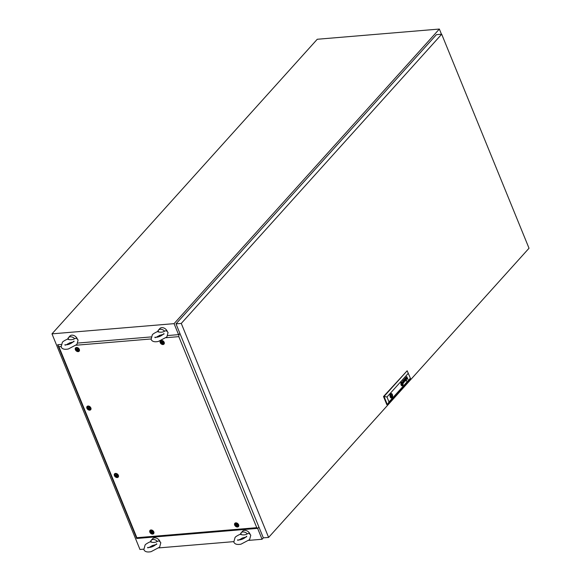 <?xml version="1.0" encoding="UTF-8"?>
<svg xmlns="http://www.w3.org/2000/svg" width="581" height="581" viewBox="0 0 581 581"><rect width="100%" height="100%" fill="white"/><g stroke="black" fill="none" stroke-linecap="round" stroke-linejoin="round"><path stroke-width="0.87" d="M441.473 34.25L439.352 29.05L317.255 39.261L51.978 333.857L139.97 549.481L143.71 549.168M257.623 528.369L262.067 539.262L248.842 540.374M233.678 541.637L158.874 547.898M439.352 29.05L174.075 323.646L178.556 334.627M174.075 323.646L51.978 333.857M262.067 539.262L263.338 537.861L268.611 537.432L529.022 248.24L441.691 34.228L181.272 323.421L268.611 537.432M245.937 537.04L241.994 538.144M247.324 533.852C245.436 535.014 243.148 535.203 240.476 534.426A4.742 3.399 42 0 1 241.137 532.828A4.742 3.399 42 0 1 247.324 533.852L248.966 533.3L250.789 535.159L249.598 539.626L241.042 544.15C237.171 544.92 234.768 544.23 233.816 542.08L235.007 537.614C235.312 536.815 237.368 535.537 241.159 533.786M241.137 532.828L242.611 531.194A4.742 3.399 42 0 1 246.453 530.627A4.742 3.399 42 0 1 249.961 533.968M242.865 538.921A4.742 3.399 42 0 1 242.037 538.195M155.969 544.564L152.026 545.668M157.357 541.376C155.468 542.538 153.181 542.727 150.508 541.95A4.742 3.399 42 0 1 151.169 540.352A4.742 3.399 42 0 1 157.357 541.376L158.998 540.824L160.821 542.683L159.63 547.149L151.075 551.674C147.204 552.444 144.8 551.754 143.856 549.604L145.039 545.138C145.344 544.339 147.4 543.061 151.191 541.31M151.169 540.352L152.643 538.718A4.742 3.399 42 0 1 156.485 538.151A4.742 3.399 42 0 1 159.993 541.492M152.897 546.445A4.742 3.399 42 0 1 152.069 545.719M73.257 341.875L69.313 342.986M74.644 338.694C72.748 339.849 70.468 340.045 67.795 339.268A4.742 3.399 42 0 1 68.456 337.663A4.742 3.399 42 0 1 74.644 338.694L76.285 338.142L78.101 339.994L76.917 344.468L68.355 348.985C64.491 349.755 62.087 349.072 61.136 346.922L62.327 342.449C62.632 341.65 64.687 340.379 68.478 338.629M68.456 337.663L69.931 336.029A4.742 3.399 42 0 1 73.772 335.469A4.742 3.399 42 0 1 77.28 338.81M70.178 343.756A4.742 3.399 42 0 1 69.357 343.03M163.225 334.351L159.281 335.462M164.612 331.17C162.716 332.325 160.436 332.521 157.763 331.744A4.742 3.399 42 0 1 158.424 330.139A4.742 3.399 42 0 1 164.612 331.17L166.253 330.618L168.069 332.47L166.885 336.944L158.322 341.461C154.459 342.231 152.055 341.541 151.104 339.391L152.295 334.925C152.6 334.126 154.655 332.855 158.446 331.105M158.424 330.139L159.898 328.505A4.742 3.399 42 0 1 163.74 327.945A4.742 3.399 42 0 1 167.248 331.286M160.145 336.232A4.742 3.399 42 0 1 159.325 335.506M441.691 34.228L436.418 34.671L176.007 323.864L181.272 323.421M176.007 323.864L263.338 537.868M391.093 395.385L391.296 396.264L391.093 395.385M402.037 384.804L402.037 384.804A1.438 0.828 -94.8 0 0 402.117 384.709A503.836 291.146 -94.8 0 0 402.212 384.571A3.827 2.208 85.2 0 0 402.27 384.484A3.515 2.033 85.2 0 0 402.459 384.121A0.632 0.363 85.2 0 0 402.502 383.983L402.502 383.903A1.452 0.835 85.2 0 0 402.473 383.845A3.13 1.808 85.2 0 0 402.357 383.627A17.931 10.364 85.2 0 0 402.226 383.395A2.462 1.423 85.2 0 0 402.096 383.184A1.474 0.85 85.2 0 0 402.016 383.09L401.899 383.053A1.605 0.93 85.2 0 0 401.841 383.14A11.003 6.362 85.2 0 0 401.747 383.271A5.403 3.123 85.2 0 0 401.718 383.366A4.59 2.651 -94.8 0 0 401.609 383.554A2.36 1.365 -94.8 0 0 401.515 383.758A2.36 1.365 -94.8 0 1 401.587 383.554A4.59 2.651 -94.8 0 1 401.689 383.366L401.718 383.366M401.856 382.864L401.914 382.886A1.009 0.581 85.2 0 1 402.045 382.973A2.048 1.184 85.2 0 1 402.248 383.206A4.575 2.644 85.2 0 1 402.408 383.438L402.43 383.431A1.656 0.959 85.2 0 1 402.473 383.547L402.495 383.547A2.491 1.438 85.2 0 1 402.539 383.685L402.568 383.685A2.491 1.438 85.2 0 0 402.495 383.547A1.656 0.959 85.2 0 0 402.43 383.431A4.575 2.644 85.2 0 0 402.27 383.199A2.048 1.184 85.2 0 0 402.074 382.973A1.009 0.581 85.2 0 0 401.943 382.879L401.805 382.901A1.75 1.009 85.2 0 0 401.689 383.068A3.428 1.983 85.2 0 0 401.638 383.169A3.087 1.787 -94.8 0 0 401.515 383.438A2.382 1.38 -94.8 0 0 401.464 383.576A1.83 1.053 -94.8 0 0 401.42 383.729L401.413 383.758A8.112 4.684 -94.8 0 0 401.391 383.845L401.406 384.135A2.041 1.177 -94.8 0 0 401.464 384.266A1.721 0.995 -94.8 0 0 401.573 384.448A12.804 7.4 -94.8 0 0 401.682 384.607A1.547 0.893 -94.8 0 0 401.769 384.716A4.844 2.796 -94.8 0 0 401.878 384.847A0.784 0.458 -94.8 0 0 401.936 384.898A1.866 1.075 -94.8 0 0 402.016 384.956L402.103 384.978M405.197 378.529L405.197 378.529A0.915 0.53 85.2 0 1 405.218 378.354A0.755 0.436 85.2 0 1 405.356 378.006A1.431 0.828 -94.8 0 1 405.422 377.926A0.973 0.559 -94.8 0 1 405.422 377.919A0.973 0.559 -94.8 0 1 405.502 377.853L405.821 377.926A0.755 0.436 -94.8 0 1 405.988 378.26L405.996 378.71A0.835 0.479 -94.8 0 1 405.908 378.943A3.573 2.07 -94.8 0 1 405.807 379.117A3.885 2.244 -94.8 0 1 405.749 379.204L405.647 379.633A1.474 0.85 85.2 0 0 405.698 379.742A0.661 0.385 85.2 0 0 405.756 379.843L405.937 379.909A0.748 0.436 85.2 0 0 406.126 379.698L406.177 379.313A0.784 0.458 85.2 0 0 406.112 379.081L406.235 378.943A0.741 0.428 -94.8 0 1 406.315 379.211L406.315 379.589A0.886 0.516 -94.8 0 1 406.192 379.901A1.845 1.068 -94.8 0 1 406.119 380.01A0.734 0.421 -94.8 0 1 406.061 380.068A6.137 3.544 -94.8 0 1 406.025 380.097L405.981 380.127A2.426 1.402 -94.8 0 1 405.937 380.156L405.887 380.17A0.697 0.399 -94.8 0 1 405.821 380.17L405.77 380.148A0.748 0.428 -94.8 0 1 405.72 380.112L405.683 380.068A2.68 1.547 -94.8 0 1 405.647 380.018L405.618 379.959A16.726 9.666 -94.8 0 1 405.567 379.865A1.104 0.639 -94.8 0 1 405.523 379.763L405.095 378.696A1.031 0.596 85.2 0 0 405.066 378.63L404.979 378.551M402.938 380.925L402.96 380.925A0.93 0.537 85.2 0 0 402.902 381.027A0.93 0.537 85.2 0 1 402.938 380.925L403.367 381.477A1.387 0.799 -94.8 0 1 403.337 381.557L403.308 381.63A3.951 2.28 -94.8 0 1 403.272 381.695A2.709 1.569 -94.8 0 1 403.214 381.782L402.902 381.695A1.344 0.777 85.2 0 1 402.873 381.608L402.844 381.608A1.344 0.777 85.2 0 0 402.88 381.695L403.04 382.037M402.953 380.664A1.249 0.719 85.2 0 0 402.887 380.751A1.039 0.603 85.2 0 0 402.829 380.845A0.799 0.465 -94.8 0 0 402.742 381.172A1.344 0.777 -94.8 0 0 402.727 381.274A0.908 0.523 -94.8 0 0 402.691 381.172L403.069 382.538A1.699 0.98 85.2 0 0 403.156 382.719L403.388 382.915A0.813 0.472 85.2 0 0 403.679 382.712A1.184 0.683 85.2 0 0 403.817 382.436A0.639 0.37 85.2 0 0 403.766 381.681L403.642 381.819A1.14 0.661 -94.8 0 1 403.679 381.92L403.628 382.494A1.162 0.675 -94.8 0 1 403.519 382.618L403.272 382.567A0.646 0.378 -94.8 0 1 403.221 382.465A3.798 2.193 -94.8 0 1 403.178 382.378L403.279 381.949A5.04 2.912 -94.8 0 0 403.337 381.855A2.869 1.663 85.2 0 0 403.432 381.702A1.075 0.617 85.2 0 0 403.497 381.557A0.668 0.385 85.2 0 0 403.534 381.405L403.505 380.954A0.77 0.443 85.2 0 0 403.301 380.613L403.069 380.57A0.813 0.472 85.2 0 0 402.982 380.635A1.249 0.719 85.2 0 0 402.953 380.664M401.827 382.668L401.653 382.756A1.184 0.683 85.2 0 0 401.58 382.857A6.079 3.515 85.2 0 0 401.522 382.952L401.551 382.952A6.079 3.515 85.2 0 1 401.602 382.857A1.184 0.683 85.2 0 1 401.674 382.756L401.899 382.676A1.598 0.922 85.2 0 1 402.132 382.806A1.866 1.075 85.2 0 1 402.372 383.046A3.217 1.859 85.2 0 1 402.546 383.3A1.402 0.806 85.2 0 1 402.64 383.482L402.669 383.554A0.784 0.458 85.2 0 1 402.691 384.135A3.014 1.743 85.2 0 1 402.611 384.477A1.482 0.857 85.2 0 1 402.531 384.687A3.312 1.91 85.2 0 1 402.437 384.891A3.82 2.208 -94.8 0 1 402.379 384.992A0.886 0.516 -94.8 0 1 402.284 385.116L402.117 385.174A0.973 0.559 -94.8 0 1 402.023 385.145A1.213 0.704 -94.8 0 1 401.95 385.116A1.583 0.915 -94.8 0 1 401.885 385.065A1.808 1.046 -94.8 0 1 401.776 384.985A2.368 1.365 -94.8 0 1 401.645 384.84A2.142 1.242 -94.8 0 1 401.435 384.535A4.147 2.397 -94.8 0 1 401.369 384.419L401.275 384.099A0.944 0.545 -94.8 0 1 401.275 383.939A1.017 0.588 -94.8 0 1 401.304 383.656A4.989 2.883 -94.8 0 1 401.34 383.482A1.423 0.821 -94.8 0 1 401.413 383.264A15.84 9.151 -94.8 0 1 401.471 383.111A1.3 0.748 -94.8 0 1 401.551 382.952M401.558 382.596A0.915 0.53 85.2 0 0 401.522 382.647A1.503 0.871 85.2 0 0 401.456 382.734A2.23 1.285 -94.8 0 0 401.253 383.228A1.772 1.024 -94.8 0 0 401.151 383.823A1.162 0.675 -94.8 0 0 401.18 384.288A0.777 0.45 -94.8 0 0 401.275 384.578A2.52 1.46 -94.8 0 0 401.42 384.847A1.627 0.937 -94.8 0 0 401.674 385.152A3.159 1.823 -94.8 0 0 401.87 385.297A1.227 0.712 -94.8 0 0 402.154 385.377A1.169 0.675 -94.8 0 1 402.154 385.377A1.169 0.675 -94.8 0 0 402.299 385.348A0.646 0.378 -94.8 0 0 402.372 385.297A1.147 0.668 85.2 0 0 402.466 385.196L402.466 385.196A1.656 0.959 -94.8 0 0 402.524 385.109A1.946 1.126 85.2 0 0 402.778 384.426A1.772 1.024 85.2 0 0 402.829 383.816A0.842 0.487 85.2 0 0 402.756 383.373A1.271 0.734 85.2 0 0 402.626 383.104A2.222 1.285 85.2 0 0 402.35 382.734A1.83 1.053 85.2 0 0 402.067 382.523A1.489 0.857 85.2 0 0 401.827 382.465A0.915 0.53 85.2 0 0 401.798 382.465A0.915 0.53 85.2 0 0 401.558 382.596M402.662 385.559A1.917 1.111 85.2 0 0 403.025 383.366A1.917 1.111 85.2 0 0 401.834 382.007A1.917 1.111 85.2 0 0 401.326 382.283A1.917 1.111 85.2 0 0 400.963 384.484A1.917 1.111 85.2 0 0 402.154 385.835A1.917 1.111 85.2 0 0 402.662 385.559M402.139 385.835A1.917 1.111 85.2 0 0 402.633 385.559A1.917 1.111 85.2 0 0 403.003 383.373A1.917 1.111 85.2 0 0 401.82 382.007M402.146 385.602A1.765 1.017 -94.8 0 1 401.921 385.573L401.943 385.573A1.765 1.017 -94.8 0 0 402.175 385.602L402.175 385.602A1.765 1.017 -94.8 0 1 402.146 385.602A1.765 1.017 -94.8 0 0 402.27 385.588A1.227 0.712 -94.8 0 0 402.546 385.399A2.237 1.293 -94.8 0 0 402.611 385.319A1.837 1.06 85.2 0 0 402.807 384.942A1.961 1.133 85.2 0 0 402.923 384.513A1.816 1.053 85.2 0 0 402.96 383.801A1.351 0.784 85.2 0 0 402.778 383.053A1.888 1.089 85.2 0 0 402.357 382.465A1.917 1.111 85.2 0 0 401.899 382.24A1.38 0.799 85.2 0 0 401.805 382.24A1.38 0.799 85.2 0 0 401.783 382.247A1.38 0.799 85.2 0 0 401.42 382.443A1.62 0.937 85.2 0 0 401.377 382.523L401.377 382.523A1.62 0.937 85.2 0 1 401.413 382.451L401.435 382.443A1.38 0.799 85.2 0 0 401.413 382.451M401.783 382.247L401.805 382.24A1.38 0.799 85.2 0 0 401.442 382.443A1.38 0.799 85.2 0 0 401.435 382.443M391.5 398.072A2.295 1.322 85.2 0 0 392.102 397.745A2.295 1.322 85.2 0 0 392.538 395.116A2.295 1.322 85.2 0 0 391.115 393.504A2.295 1.322 85.2 0 0 390.512 393.831A2.295 1.322 85.2 0 0 390.076 396.46A2.295 1.322 85.2 0 0 391.5 398.072A2.295 1.322 85.2 0 0 391.812 397.949A2.295 1.322 85.2 0 0 392.052 397.745A2.295 1.322 85.2 0 0 392.255 397.455A2.295 1.322 85.2 0 0 392.436 394.92A2.295 1.322 85.2 0 0 391.093 393.504M390.272 394.179L390.512 394.753A1.583 0.915 85.2 0 0 390.468 396.474A1.583 0.915 85.2 0 0 391.391 397.368A1.583 0.915 85.2 0 0 391.558 397.324L391.812 397.949M406.577 380.845L406.62 380.359L406.577 380.845M406.25 381.209L406.293 380.722L406.25 381.209M408.349 373.263L386.982 396.99L389.001 401.95L410.375 378.216L407.158 370.78L383.504 396.518L386.852 404.71L387.367 404.666L384.019 396.474L383.504 396.518M403.388 382.915L403.396 382.915A0.813 0.472 85.2 0 0 403.65 382.712A1.184 0.683 85.2 0 0 403.788 382.436A0.639 0.37 85.2 0 0 403.751 381.702M404.913 381.289L404.536 379.378L405.574 380.555L404.492 379.008L404.739 381.056L403.708 379.872L404.158 382.124L403.882 380.112L404.913 381.289L404.536 379.378M406.874 378.79L407.034 378.739A0.879 0.508 -94.8 0 0 407.07 378.703A0.697 0.399 -94.8 0 0 407.187 378.492L407.23 378.216A0.755 0.436 -94.8 0 0 407.23 378.158L407.223 378.108A0.726 0.421 -94.8 0 0 407.208 378.049L407.194 377.999A4.183 2.418 -94.8 0 0 407.172 377.948A0.741 0.428 -94.8 0 0 407.158 377.897L407.296 378.311A0.726 0.421 85.2 0 1 407.281 378.449L407.303 378.449A3.181 1.837 -94.8 0 1 407.281 378.558L407.245 378.667A1.278 0.741 85.2 0 1 407.121 378.899A0.799 0.465 85.2 0 1 406.954 379.03L406.693 378.957A0.871 0.501 85.2 0 1 406.635 378.87A0.661 0.385 -94.8 0 1 406.584 378.783A6.006 3.471 85.2 0 1 406.54 378.681A1.416 0.821 85.2 0 1 406.511 378.623L406.097 377.222M402.604 383.874A0.77 0.443 -94.8 0 1 402.582 384.041A1.285 0.741 85.2 0 1 402.502 384.317A1.285 0.741 85.2 0 0 402.553 384.048L402.582 384.041M402.125 384.971L402.168 384.927A13.261 7.662 -94.8 0 0 402.263 384.782A1.518 0.879 -94.8 0 0 402.321 384.68A2.222 1.285 85.2 0 0 402.408 384.499A11.192 6.464 85.2 0 0 402.502 384.317L402.502 384.317A11.192 6.464 85.2 0 1 402.408 384.499L402.43 384.499A2.222 1.285 85.2 0 1 402.35 384.68A1.518 0.879 -94.8 0 1 402.292 384.775A13.261 7.662 -94.8 0 1 402.197 384.92L402.146 384.971M386.982 396.99L384.019 396.474L407.158 370.78M410.375 378.216L410.506 378.972L387.367 404.666L389.001 401.95M392.255 397.455L392.001 396.83A1.583 0.915 85.2 0 0 392.044 395.109A1.583 0.915 85.2 0 0 391.122 394.216A1.583 0.915 85.2 0 0 390.955 394.259L390.708 393.657M401.13 383.039A1.852 1.068 -94.8 0 1 401.377 382.523A1.852 1.068 -94.8 0 0 401.108 383.046L401.13 383.039A2.004 1.155 -94.8 0 0 401.021 383.642A1.569 0.908 -94.8 0 0 401.064 384.353A1.307 0.755 -94.8 0 0 401.231 384.854A2.113 1.22 -94.8 0 0 401.536 385.297A1.779 1.024 -94.8 0 0 401.943 385.573M401.921 385.573A1.779 1.024 -94.8 0 1 401.515 385.305A2.113 1.22 -94.8 0 1 401.21 384.862A1.307 0.755 -94.8 0 1 401.043 384.353A1.569 0.908 -94.8 0 1 400.999 383.649A2.004 1.155 -94.8 0 1 401.108 383.046M402.154 385.377A1.169 0.675 -94.8 0 0 402.277 385.348A0.646 0.378 -94.8 0 0 402.342 385.305A1.147 0.668 85.2 0 0 402.437 385.203A1.656 0.959 -94.8 0 0 402.495 385.109A1.946 1.126 85.2 0 0 402.756 384.426A1.772 1.024 85.2 0 0 402.807 383.816A0.842 0.487 85.2 0 0 402.727 383.38A1.271 0.734 85.2 0 0 402.604 383.104A2.222 1.285 85.2 0 0 402.321 382.734A1.83 1.053 85.2 0 0 402.045 382.523A1.489 0.857 85.2 0 0 401.805 382.465A0.915 0.53 85.2 0 0 401.783 382.465L401.827 382.465M402.088 385.174L402.088 385.174A0.973 0.559 -94.8 0 1 401.994 385.152A1.213 0.704 -94.8 0 1 401.929 385.116A1.583 0.915 -94.8 0 1 401.856 385.072A1.808 1.046 -94.8 0 1 401.754 384.985A2.368 1.365 -94.8 0 1 401.616 384.84A2.142 1.242 -94.8 0 1 401.406 384.535A4.147 2.397 -94.8 0 1 401.34 384.419L401.253 384.099A0.944 0.545 -94.8 0 1 401.246 383.939A1.017 0.588 -94.8 0 1 401.282 383.656A4.989 2.883 -94.8 0 1 401.318 383.489A1.423 0.821 -94.8 0 1 401.384 383.264A15.84 9.151 -94.8 0 1 401.449 383.111A1.3 0.748 -94.8 0 1 401.522 382.952M403.105 382.196L403.258 381.949A5.04 2.912 -94.8 0 0 403.316 381.862L403.337 381.855A2.869 1.663 85.2 0 0 403.41 381.702A1.075 0.617 85.2 0 0 403.468 381.564A0.668 0.385 85.2 0 0 403.512 381.405L403.483 380.962A0.77 0.443 85.2 0 0 403.279 380.613L403.178 380.548M403.853 380.112L404.274 381.993M404.739 381.056L403.824 379.749M405.422 380.693L404.478 379.023M405.487 379.299L405.509 379.299A3.203 1.852 85.2 0 0 405.596 379.175L405.683 379.044A3.486 2.012 -94.8 0 0 405.741 378.95A1.14 0.661 85.2 0 0 405.814 378.797L405.582 378.078M405.596 377.81L405.799 377.926A0.755 0.436 -94.8 0 1 405.959 378.26L405.974 378.71A0.835 0.479 -94.8 0 1 405.887 378.943A3.573 2.07 -94.8 0 1 405.785 379.117A3.885 2.244 -94.8 0 1 405.72 379.211L405.574 379.458M405.553 379.458L405.625 379.633A1.474 0.85 85.2 0 0 405.669 379.742A0.661 0.385 85.2 0 0 405.727 379.843L405.858 379.916M406.221 378.965A0.741 0.428 -94.8 0 1 406.293 379.211L406.286 379.589A0.886 0.516 -94.8 0 1 406.163 379.909A1.845 1.068 -94.8 0 1 406.09 380.01A0.734 0.421 -94.8 0 1 406.039 380.068A6.137 3.544 -94.8 0 1 405.996 380.105L405.959 380.134A2.426 1.402 -94.8 0 1 405.916 380.156L405.937 380.156M406.882 379.052L406.932 379.037A0.799 0.465 85.2 0 0 407.099 378.899A1.278 0.741 85.2 0 0 407.223 378.674M406.744 376.51L407.927 379.349M401.5 383.976A0.784 0.45 -94.8 0 1 401.486 383.939L401.486 383.939A0.784 0.45 -94.8 0 0 401.471 383.976L401.5 383.976A3.007 1.736 -94.8 0 0 401.624 384.223A70.635 40.815 -94.8 0 0 401.732 384.411A2.382 1.373 -94.8 0 0 401.82 384.564A7.749 4.481 -94.8 0 0 401.885 384.658A7.749 4.481 -94.8 0 1 401.798 384.564A2.382 1.373 -94.8 0 1 401.703 384.411A70.635 40.815 -94.8 0 1 401.594 384.223A3.007 1.736 -94.8 0 1 401.471 383.976M402.03 383.286L402.379 384.085L401.936 384.578L401.602 383.765L402.052 383.264L402.379 384.085M401.929 384.564L402.357 384.085M390.33 394.31L390.955 394.259M390.693 396.939L392.001 396.83M391.681 397.622L392.182 397.578M238.624 524.766A2.433 1.743 42 0 1 238.798 525.682A2.433 1.743 42 0 1 237.033 526.989A2.433 1.743 42 0 1 234.673 525.093A2.433 1.743 42 0 1 235.683 522.871A2.433 1.743 42 0 1 238.624 524.766M238.784 525.333A1.968 1.409 42 0 1 238.254 525.979M153.798 531.862A2.433 1.743 42 0 1 153.972 532.77A2.433 1.743 42 0 1 152.207 534.084A2.433 1.743 42 0 1 149.847 532.189A2.433 1.743 42 0 1 150.857 529.966A2.433 1.743 42 0 1 153.798 531.862M153.95 532.428A1.968 1.409 42 0 1 153.428 533.075M118.364 475.316A2.433 1.743 42 0 1 118.531 476.231A2.433 1.743 42 0 1 116.774 477.538A2.433 1.743 42 0 1 114.406 475.643A2.433 1.743 42 0 1 115.416 473.421A2.433 1.743 42 0 1 118.364 475.316M118.517 475.883A1.968 1.409 42 0 1 117.987 476.529M90.861 407.935A2.433 1.743 42 0 1 91.035 408.842A2.433 1.743 42 0 1 89.271 410.157A2.433 1.743 42 0 1 86.91 408.261A2.433 1.743 42 0 1 87.92 406.039A2.433 1.743 42 0 1 90.861 407.935M91.021 408.501A1.968 1.409 42 0 1 90.491 409.147M79.336 349.392A2.433 1.743 42 0 1 79.503 350.299A2.433 1.743 42 0 1 77.745 351.614A2.433 1.743 42 0 1 75.377 349.718A2.433 1.743 42 0 1 76.387 347.496A2.433 1.743 42 0 1 79.336 349.392M79.488 349.958A1.968 1.409 42 0 1 78.958 350.604M161.685 340.386A2.433 1.743 42 0 1 164.162 342.296A2.433 1.743 42 0 1 164.329 343.204A2.433 1.743 42 0 1 162.571 344.518A2.433 1.743 42 0 1 160.203 342.623A2.433 1.743 42 0 1 160.312 340.909M164.314 342.863A1.968 1.409 42 0 1 163.791 343.509M60.998 346.494L58.884 346.668L136.847 537.708L256.773 527.679L178.81 336.639L166.115 337.699M150.966 338.97L76.147 345.223M180.016 333.697L178.883 334.605L178.81 336.639M256.773 527.679L257.942 528.34L136.731 538.478L57.672 344.744L61.092 344.453M258.879 526.945L257.942 528.34M179.042 334.424L178.49 334.467M67.57 343.916L70.105 343.698M77.905 343.051L151.06 336.929M157.538 336.392L160.073 336.174M167.873 335.527L178.883 334.605M58.884 346.668L57.672 344.744M136.847 537.708L136.731 538.478M179.907 333.421L178.999 334.424M160.966 340.974A1.968 1.409 42 0 1 161.257 340.56M76.14 348.07A1.968 1.409 42 0 1 76.736 347.474M87.673 406.613A1.968 1.409 42 0 1 88.261 406.017M115.169 473.994A1.968 1.409 42 0 1 115.764 473.399M150.61 530.54A1.968 1.409 42 0 1 151.198 529.945M235.436 523.445A1.968 1.409 42 0 1 236.024 522.849M162.811 342.95C162.404 341.955 161.881 341.737 161.257 342.296L161.257 342.296C161.671 343.298 162.186 343.509 162.811 342.95L162.811 342.928M161.692 341.889L161.271 342.274M161.213 342.696A1.009 0.726 42 0 1 162.862 342.558A1.009 0.726 42 0 1 161.213 342.696M160.639 342.587A1.896 1.358 42 0 1 160.777 341.192A1.896 1.358 42 0 1 162.324 340.974A1.896 1.358 42 0 1 163.726 342.332A1.896 1.358 42 0 1 163.595 343.727A1.896 1.358 42 0 1 162.041 343.952A1.896 1.358 42 0 1 160.639 342.587M160.777 341.192L161.213 340.698A1.896 1.358 42 0 1 161.729 340.393M164.285 342.696A1.896 1.358 42 0 1 164.031 343.24L163.595 343.727M161.329 342.216C161.743 343.211 162.259 343.429 162.883 342.87M77.985 350.045C77.571 349.05 77.055 348.832 76.431 349.392C76.845 350.387 77.36 350.604 77.985 350.045L77.985 350.016M76.866 348.985L76.431 349.392M76.387 349.784A1.009 0.726 42 0 1 78.028 349.646A1.009 0.726 42 0 1 76.387 349.784M75.813 349.682A1.896 1.358 42 0 1 75.944 348.288A1.896 1.358 42 0 1 77.498 348.063A1.896 1.358 42 0 1 78.9 349.428A1.896 1.358 42 0 1 78.769 350.822A1.896 1.358 42 0 1 77.215 351.04A1.896 1.358 42 0 1 75.813 349.682M75.944 348.288L76.387 347.794A1.896 1.358 42 0 1 76.903 347.489M79.459 349.791A1.896 1.358 42 0 1 79.205 350.336L78.769 350.822M76.503 349.312C76.917 350.307 77.433 350.525 78.057 349.958M89.518 408.588C89.104 407.593 88.588 407.375 87.963 407.935C88.377 408.937 88.893 409.147 89.518 408.588L89.518 408.566M88.399 407.528L87.963 407.935M87.92 408.334A1.009 0.726 42 0 1 89.561 408.196A1.009 0.726 42 0 1 87.92 408.334M87.346 408.225A1.896 1.358 42 0 1 87.477 406.831A1.896 1.358 42 0 1 89.031 406.613A1.896 1.358 42 0 1 90.433 407.971A1.896 1.358 42 0 1 90.295 409.365A1.896 1.358 42 0 1 88.748 409.583A1.896 1.358 42 0 1 87.346 408.225M87.477 406.831L87.92 406.337A1.896 1.358 42 0 1 88.428 406.032M90.992 408.334A1.896 1.358 42 0 1 90.738 408.879L90.295 409.365M88.036 407.855C88.45 408.85 88.966 409.068 89.59 408.508M117.013 475.97C116.599 474.975 116.084 474.757 115.459 475.316C115.873 476.318 116.389 476.529 117.013 475.97L117.013 475.948M115.895 474.909L115.459 475.316M115.416 475.716A1.009 0.726 42 0 1 117.057 475.578A1.009 0.726 42 0 1 115.416 475.716M114.842 475.607A1.896 1.358 42 0 1 114.973 474.212A1.896 1.358 42 0 1 116.527 473.994A1.896 1.358 42 0 1 117.928 475.352A1.896 1.358 42 0 1 117.798 476.747A1.896 1.358 42 0 1 116.244 476.972A1.896 1.358 42 0 1 114.842 475.607M114.973 474.212L115.416 473.718A1.896 1.358 42 0 1 115.931 473.413M118.488 475.716A1.896 1.358 42 0 1 118.234 476.26L117.798 476.747M115.532 475.236C115.946 476.231 116.461 476.449 117.086 475.89M152.454 532.516C152.04 531.521 151.518 531.303 150.9 531.862C151.307 532.857 151.83 533.075 152.454 532.516L152.447 532.494M151.329 531.455L150.9 531.862M150.849 532.261A1.009 0.726 42 0 1 152.498 532.123A1.009 0.726 42 0 1 150.849 532.261M150.276 532.152A1.896 1.358 42 0 1 150.414 530.758A1.896 1.358 42 0 1 151.961 530.54A1.896 1.358 42 0 1 153.362 531.898A1.896 1.358 42 0 1 153.231 533.293A1.896 1.358 42 0 1 151.677 533.511A1.896 1.358 42 0 1 150.276 532.152M150.414 530.758L150.857 530.264A1.896 1.358 42 0 1 151.365 529.959M153.921 532.261A1.896 1.358 42 0 1 153.674 532.806L153.231 533.293M150.973 531.782C151.38 532.777 151.902 532.995 152.527 532.436M237.28 525.42C236.866 524.425 236.351 524.207 235.726 524.766L235.726 524.766C236.133 525.769 236.656 525.979 237.28 525.42L237.273 525.398M236.162 524.36L235.733 524.745M235.675 525.166A1.009 0.726 42 0 1 237.324 525.028A1.009 0.726 42 0 1 235.675 525.166M235.109 525.057A1.896 1.358 42 0 1 235.24 523.663A1.896 1.358 42 0 1 236.787 523.445A1.896 1.358 42 0 1 238.188 524.803A1.896 1.358 42 0 1 238.057 526.197A1.896 1.358 42 0 1 236.503 526.422A1.896 1.358 42 0 1 235.109 525.057M235.24 523.663L235.683 523.169A1.896 1.358 42 0 1 236.191 522.864M238.755 525.166A1.896 1.358 42 0 1 238.5 525.711L238.057 526.197M235.799 524.687C236.206 525.682 236.728 525.899 237.353 525.34M238.885 540.01L242.618 537.97M246.693 536.829L246.635 536.219L246.315 536.662C243.533 539.059 240.607 540.148 237.535 539.931L237.919 540.41M148.918 547.534L152.65 545.494M156.725 544.353L156.667 543.743L156.347 544.186C153.566 546.583 150.639 547.672 147.567 547.455L147.952 547.934M66.205 344.853L69.931 342.805M74.005 341.664L73.947 341.062L73.627 341.505C70.846 343.894 67.926 344.983 64.847 344.773L65.232 345.245M156.173 337.329L159.898 335.281M163.973 334.14L163.915 333.53L163.595 333.981C160.814 336.37 157.887 337.459 154.815 337.249L155.2 337.721M390.425 396.336L391.296 396.264M390.345 395.392L391.216 395.32"/></g></svg>
